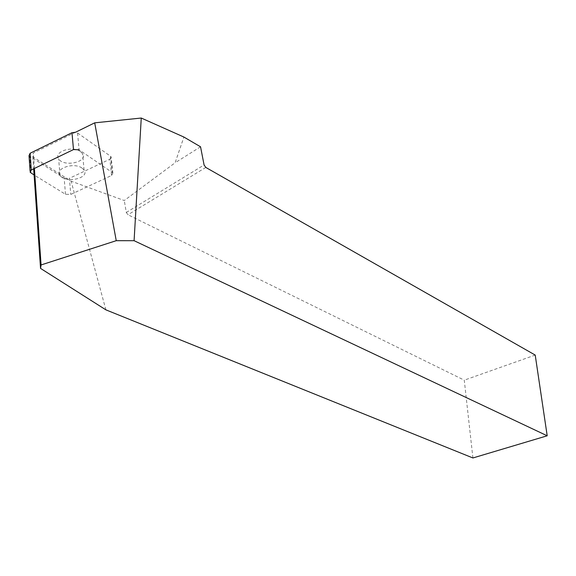<?xml version="1.0" encoding="UTF-8"?>
<svg xmlns="http://www.w3.org/2000/svg" width="576" height="576" viewBox="0 0 576 576"><rect width="100%" height="100%" fill="white"/><g stroke="black" fill="none" stroke-linecap="round" stroke-linejoin="round"><path stroke-width="0.43" stroke-dasharray="2.88 2.16" d="M77.551 132.977L110.556 156.24L112.298 172.512L79.099 149.789L77.551 132.977L75.564 132.242L33.314 152.993L32.854 156.859L71.107 181.181L124.279 200.52L175.104 162.778L183.902 137.052M34.387 168.458L33.314 152.993M105.883 309.845L71.107 181.181M32.854 156.859L33.674 168.797M472.91 457.963L464.27 380.167L127.966 214.769L126.295 212.479L124.279 200.52M200.549 146.801L175.104 162.778M535.219 355.075L464.27 380.167M112.298 172.512L112.853 173.059L111.586 175.471L70.776 194.429L65.513 194.306L34.106 174.982M111.586 175.471L109.85 159.242L69.394 178.322L70.776 194.429M65.513 194.306L64.159 178.171L29.779 156.341L30.902 173.009M82.022 168.055C73.886 162.05 54.684 168.444 60.005 175.334C64.987 183.823 90.108 178.308 84.089 170.035L82.022 168.055M80.496 151.553C72.403 145.404 53.366 151.812 58.658 158.846C63.619 167.501 88.538 162.022 82.541 153.583L80.496 151.553M64.159 178.171L69.394 178.322M29.03 155.635L29.779 156.341M109.85 159.242L111.103 156.794L110.556 156.24M126.295 212.479L204.084 164.952M205.805 167.436L127.966 214.769M84.089 170.035L82.541 153.583M60.005 175.334L58.658 158.846M112.853 173.059L111.103 156.794M30.154 172.318L30.06 171.014"/><path stroke-width="0.86" d="M547.2 435.787L472.91 457.963L105.883 309.845L40.543 268.394L41.076 264.953L116.244 240.682L134.086 240.689L547.2 435.787L535.219 355.075L205.805 167.436L204.084 164.952L200.549 146.801L183.902 137.052L141.257 118.037L94.702 122.839L75.564 132.242L71.986 132.725L73.49 149.573L79.099 149.789M134.086 240.689L141.257 118.037M116.244 240.682L94.702 122.839M41.076 264.953L34.387 168.458M33.674 168.797L40.543 268.394M34.106 174.982L30.154 172.318L31.27 169.963L30.139 153.238L71.986 132.725M31.27 169.963L73.49 149.573M30.139 153.238L29.03 155.635L30.06 171.014"/></g></svg>

